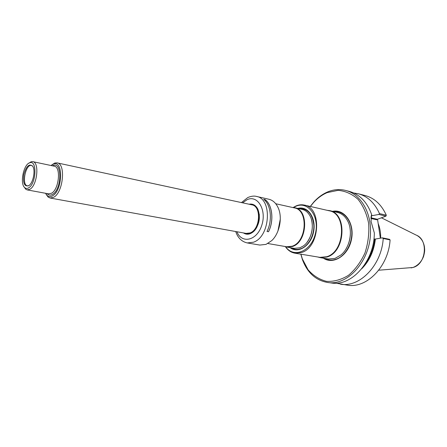 <?xml version="1.0" encoding="UTF-8"?>
<svg xmlns="http://www.w3.org/2000/svg" width="447" height="447" viewBox="0 0 447 447"><rect width="100%" height="100%" fill="white"/><g stroke="black" fill="none" stroke-linecap="round" stroke-linejoin="round"><path stroke-width="0.67" d="M286.901 247.068L294.327 248.353L299.898 247.8L303.267 246.001C311.889 240.262 315.202 223.517 309.413 214.929C307.48 211.912 305.027 210.051 302.043 209.352L294.69 207.71C309.128 209.732 307.402 242.067 292.472 246.504L286.901 247.068L284.761 246.448M290.081 247.616C298.166 254.064 310.95 245.839 313.576 231.898C316.454 218.007 307.771 205.531 297.842 208.414M285.689 246.778C293.618 258.467 311.056 251.521 315.291 234.032C319.89 216.65 308.173 200.697 295.864 206.274L293.461 207.514M292.472 207.469L294.69 207.71M320.164 257.64L328.249 258.986L335.038 258.388L340.994 254.935C349.872 247.739 353.169 231.071 347.699 221.036C345.213 216.37 341.799 213.504 337.457 212.442L329.473 210.604C347.448 213.264 345.537 251.968 326.958 257.025L320.164 257.64L317.756 256.997M326.997 210.286L329.473 210.604M285.421 246.694C287.896 250.314 291.036 252.471 294.841 253.17L301.58 252.505C320.018 247.236 322.153 207.659 304.357 205.089C301.641 204.491 298.903 204.76 296.149 205.894L293.176 207.492M304.357 205.089L329.137 210.772C346.939 213.398 345.045 251.734 326.656 256.746L319.918 257.355L294.841 253.17M275.743 203.743L294.333 207.883C308.592 209.878 306.888 241.821 292.148 246.213L286.639 246.772L267.87 243.52M323.349 258.17C333.378 265.105 348.448 255.477 351.482 239.396C354.801 223.377 344.531 208.732 332.618 211.33M378.173 223.556C379.95 228.02 380.777 232.876 380.66 238.128M370.949 217.79L377.363 219.281L385.962 216.147L386.314 215.236C381.542 204.692 374.519 198.138 365.244 195.562L358.416 193.78C367.691 196.356 374.715 202.955 379.481 213.588L386.314 215.236M390.086 239.922L383.219 238.491L382.347 237.832L389.499 239.324L390.086 239.922C388.527 266.485 366.73 288.639 347.515 285.169L335.96 283.186M383.219 238.491C381.615 265.311 359.746 287.7 340.519 284.219M377.525 219.226L380.352 238.184M353.806 193.003L358.416 193.78M385.962 216.147L378.844 214.443L379.481 213.588M377.363 219.281L376.771 219.795L370.921 218.438M374.105 239.016L375.374 239.056C373.955 251.102 369.412 260.998 361.752 268.742M382.347 237.832L375.374 239.056M371.518 214.789L371.949 215.705L378.844 214.443M371.474 214.912L371.949 215.705M300.82 254.17L302.362 259.439C307.279 272.62 315.621 280.286 327.388 282.431C347.604 286.22 370.524 260.662 370.502 232.122C371.099 211.498 360.058 193.875 345.592 190.433L349.403 191.428C359.679 194.339 367.088 202.038 371.63 214.526L371.004 217.113M327.388 282.431L331.288 282.962C351.504 286.745 374.385 261.333 374.335 232.937L371.06 221.488L371.63 214.526M345.592 190.433C339.647 188.947 333.685 189.433 327.718 191.897C322.55 194.087 317.878 197.507 313.693 202.161L310.268 206.447M300.943 254.187L302.34 258.88L308.078 269.781C313.269 275.71 319.426 279.576 326.556 281.364C333.982 281.75 341.296 279.727 348.504 275.302C355.287 269.541 360.774 262.082 364.976 252.929C368.132 243.179 369.351 233.317 368.63 223.332C366.747 213.811 363.199 205.788 357.991 199.261C352.046 193.97 345.408 190.998 338.077 190.344L327.221 192.607C322.153 194.752 317.566 198.105 313.464 202.664L310.386 206.475M265.16 199.675C272.396 205.089 274.106 220.628 268.496 231.708L268.524 231.73C274.151 220.628 272.435 205.056 265.183 199.625L263.769 199.362M267.021 231.429L268.496 231.708M268.524 231.73L267.015 231.451C272.642 220.326 270.932 204.726 263.685 199.289L265.183 199.625M243.894 233.01L246.375 233.988L250.449 233.507L253.421 231.635L257.008 226.953M259.389 214.923L257.858 209.23C256.477 206.542 254.606 204.922 252.237 204.368L249.571 204.329M243.414 232.921C246.576 234.971 249.89 234.58 253.354 231.742C259.377 225.092 260.869 217.544 257.835 209.101C255.712 205.162 252.795 203.536 249.096 204.223M256.449 196.429L268.904 199.25C272.944 200.245 276.056 203.128 278.224 207.911C282.688 217.577 279.565 233.373 271.754 240.609L266.032 244.38L259.836 245.068L247.247 242.933L253.432 242.218C270.256 236.888 272.614 198.636 256.449 196.429C254.092 195.747 251.203 196.121 247.794 197.546L241.447 202.58M280.297 219.097L277.928 231.054M246.437 233.999L244.012 233.032M249.683 204.352L252.292 204.385M51.036 165.513L53.528 164.021C63.502 159.814 62.686 190.545 52.556 195.82C50.589 196.959 48.835 196.887 47.276 195.613L45.538 193.277M51.746 164.949L54.774 163.026L57.127 162.876C66.005 163.725 63.239 192.45 53.735 197.239L50.17 198.038L48.047 197.004L45.98 194.071M28.737 185.701C24.456 186.902 22.831 183.153 23.859 174.447C26.295 166.06 29.234 163.317 32.681 166.228C35.704 170.268 33.179 183.047 28.843 185.628L28.737 185.701M28.748 187.768C27.345 188.64 26.071 188.651 24.943 187.796C19.512 184.259 23.535 163.937 29.899 162.736C37.263 159.942 36.246 183.611 28.748 187.768M28.742 163.267L31.229 161.719L32.787 161.652C39.593 162.261 37.291 185.265 29.971 189.221L27.194 189.902L25.781 189.243L24.071 186.868M311.425 219.483C313.476 227.881 311.95 235.575 306.854 242.559M299.082 208.693C307.491 208.341 312.408 213.767 313.828 224.975C314.392 235.228 308.43 246.073 300.915 248.711C297.49 249.895 294.294 249.605 291.338 247.834M333.976 211.638C343.072 210.61 351.264 219.488 351.795 231.613C352.426 243.716 345.145 256.276 335.982 259.254C331.998 260.534 328.243 260.249 324.723 258.4M349.979 227.998C351.141 235.63 349.727 242.755 345.749 249.37M381.408 217.806L416.213 235.111C428.673 239.67 426.203 264.35 412.905 267.502L378.738 270.212M378.872 228.249L379.782 234.368M365.311 263.741C370.535 256.673 373.675 248.476 374.731 239.145M362.243 268.122C369.568 260.439 373.916 250.761 375.29 239.084M236.899 231.747C241.788 244.174 257.008 240.687 261.791 225.254C266.898 209.956 257.606 194.529 247.062 199.708L242.62 202.832M54.031 166.15L54.227 166.189C61.194 166.854 59.026 189.405 51.584 193.227L48.555 193.836M52.606 165.843C62.161 160.026 62.217 189.215 52.528 194.367C50.444 195.562 48.639 195.294 47.119 193.568M28.29 185.885L27.574 185.857C21.221 185.544 25.602 163.401 31.597 165.53L32.57 166.083M57.127 162.876L251.75 204.799C261.691 206.101 260.322 229.529 250.024 232.943L246.09 233.407L50.17 198.038M244.503 233.122C246.37 234.072 248.353 234.139 250.454 233.317C262.154 229.367 261.78 202.502 250.175 204.458M411.084 267.904L412.989 267.479C417.772 265.635 421.281 262.015 423.51 256.612C425.103 250.778 424.678 249.772 424.399 246.593C423.471 241.693 421.152 238.072 417.448 235.742M302.34 258.88L302.362 259.439M313.464 202.664L313.693 202.161M235.714 231.535C237.815 237.843 241.659 241.643 247.247 242.933M47.276 195.613L48.047 197.004M53.528 164.021L54.774 163.026M32.681 166.228L31.597 165.53L32.268 165.781M28.843 185.628L27.574 185.857M24.943 187.796L25.781 189.243M29.899 162.736L31.229 161.719M27.194 189.902L48.751 193.869M32.787 161.652L54.227 166.189"/></g></svg>
